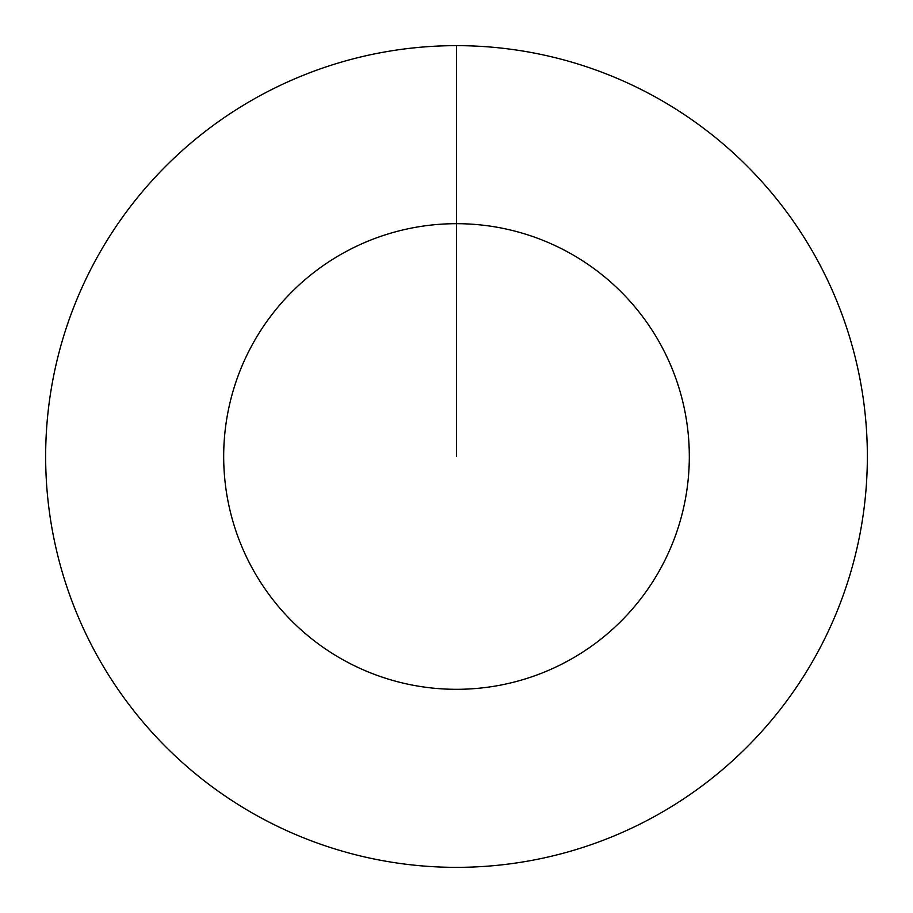 <?xml version="1.0" encoding="UTF-8"?>
<svg xmlns="http://www.w3.org/2000/svg" width="913" height="913" viewBox="0 0 913 913"><rect width="100%" height="100%" fill="white"/><g stroke="black" fill="none" stroke-linecap="round" stroke-linejoin="round"><path stroke-width="1.37" d="M456.5 456.5L456.5 223.685A232.815 232.815 0 0 1 689.315 456.5A232.815 232.815 0 0 1 456.5 689.315A232.815 232.815 0 0 1 223.685 456.5A232.815 232.815 0 0 1 456.5 223.685L456.5 45.65A410.85 410.85 0 0 1 867.35 456.5A410.85 410.85 0 0 1 456.5 867.35A410.85 410.85 0 0 1 45.65 456.5A410.85 410.85 0 0 1 456.5 45.65"/></g></svg>
